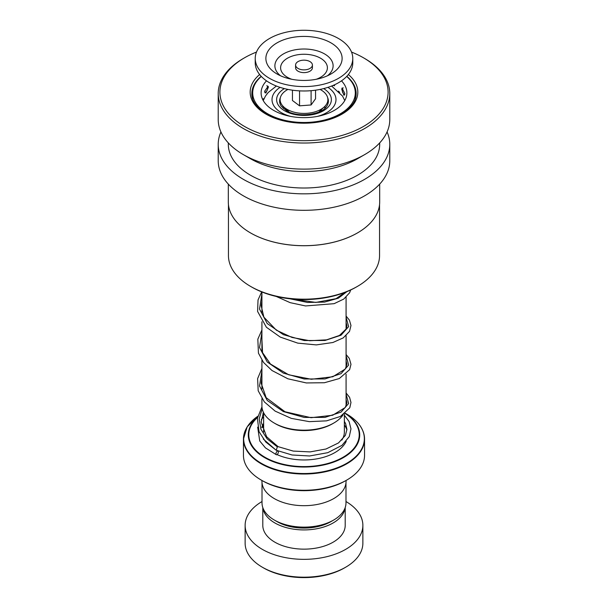 <?xml version="1.0" encoding="UTF-8"?>
<svg xmlns="http://www.w3.org/2000/svg" width="608" height="608" viewBox="0 0 608 608"><rect width="100%" height="100%" fill="white"/><g stroke="black" fill="none" stroke-linecap="round" stroke-linejoin="round"><path stroke-width="0.91" d="M345.982 482.782L345.982 502.892A41.982 24.236 180 0 1 333.686 520.03L330.881 521.649A38.015 21.949 180 0 1 277.119 521.649L274.314 520.03A41.982 24.236 180 0 1 262.018 502.892L262.018 482.782M333.686 520.03A41.982 24.236 180 0 1 274.314 520.03L277.119 521.649M283.29 108.475A21.022 12.137 180 0 1 282.978 106.377A21.022 12.137 180 0 1 282.978 106.172M283.138 106.339A21.022 12.137 0 0 0 283.016 107.122M287.288 111.158A17.662 10.199 180 0 1 286.604 109.622M333.754 423.054L332.568 423.746A40.394 23.324 180 0 1 275.432 423.746L274.246 423.054A42.081 24.297 0 0 0 333.754 423.054A42.081 24.297 0 0 0 343.072 414.899M346.074 406.174A42.081 24.297 0 0 0 346.081 405.878L346.081 374.133M361.798 428.648A60.549 34.96 180 0 1 364.549 439.067C364.276 429.278 358.317 420.934 346.674 414.04L345.314 413.25L346.674 414.04A60.352 34.846 0 0 1 346.674 463.319A60.352 34.846 0 0 1 261.326 463.319A60.352 34.846 0 0 1 257.8 416.26L247.167 426.877L243.451 439.067A60.549 34.96 180 0 1 246.202 428.648M346.818 480.039L345.625 480.723A58.87 33.987 180 0 1 262.375 480.723L261.182 480.039A60.549 34.96 0 0 0 346.818 480.039A60.549 34.96 0 0 0 364.549 455.316L364.549 439.067A60.549 34.96 180 0 1 327.172 471.36A60.549 34.96 180 0 1 261.182 463.782A60.549 34.96 180 0 1 243.451 439.067L243.451 455.316A60.549 34.96 0 0 0 261.182 480.039L262.375 480.723M346.051 480.48L346.051 481.407A42.051 24.274 180 0 1 320.089 503.842A42.051 24.274 180 0 1 274.269 498.575A42.051 24.274 180 0 1 261.949 481.407L261.949 480.48M261.919 398.666L261.919 405.878A42.081 24.297 0 0 0 274.246 423.054L275.432 423.746M325.022 106.172A21.022 12.137 180 0 1 325.022 106.377A21.022 12.137 180 0 1 324.71 108.475M321.396 109.622A17.662 10.199 180 0 1 320.712 111.158M324.984 107.122A21.022 12.137 0 0 0 324.862 106.339M345.625 567.241L344.44 567.933A57.19 33.014 180 0 1 263.56 567.933L262.375 567.241A58.87 33.987 0 0 0 345.625 567.241A58.87 33.987 0 0 0 362.87 543.21L362.87 525.358A58.87 33.987 0 0 0 345.982 501.532M262.899 507.817A41.207 23.788 0 0 0 274.862 522.956A41.207 23.788 0 0 0 318.41 528.42A41.207 23.788 0 0 0 345.101 507.817M262.793 507.52L262.793 525.358A41.207 23.788 0 0 0 274.862 542.176A41.207 23.788 0 0 0 319.77 547.337A41.207 23.788 0 0 0 345.207 525.358L345.207 507.52M262.018 501.532A58.87 33.987 0 0 0 245.13 525.358A58.87 33.987 0 0 0 262.375 549.389A58.87 33.987 0 0 0 326.526 556.761A58.87 33.987 0 0 0 362.87 525.358M245.13 525.358L245.13 543.21A58.87 33.987 0 0 0 262.375 567.241L263.56 567.933M379.552 204.6L379.552 255.55A75.552 43.624 180 0 1 379.324 258.978A75.552 43.624 180 0 1 357.428 286.398A75.552 43.624 180 0 1 250.572 286.398A75.552 43.624 180 0 1 228.448 255.55L228.448 204.6M379.688 184.095L379.688 201.993A75.688 43.7 180 0 1 379.453 205.428A75.688 43.7 180 0 1 357.519 232.894A75.688 43.7 180 0 1 250.481 232.894A75.688 43.7 180 0 1 228.312 201.993L228.312 184.095M387.068 131.951A85.781 49.522 180 0 1 389.781 144.309A85.781 49.522 180 0 1 389.515 148.208A85.781 49.522 180 0 1 300.626 193.8A85.781 49.522 180 0 1 218.219 144.309A85.781 49.522 180 0 1 218.485 140.418A85.781 49.522 180 0 1 220.932 131.951M389.781 144.309L389.781 160.793A85.781 49.522 180 0 1 389.515 164.684A85.781 49.522 180 0 1 300.626 210.277A85.781 49.522 180 0 1 218.219 160.793L218.219 144.309M379.688 142.895L379.688 144.309A75.688 43.7 180 0 1 379.453 147.744A75.688 43.7 180 0 1 301.021 187.978A75.688 43.7 180 0 1 228.312 144.309L228.312 142.895M351.515 52.068A84.102 48.556 180 0 1 363.47 57.79L364.656 58.482A85.781 49.522 180 0 1 389.781 93.495L389.781 119.594A85.781 49.522 180 0 1 389.515 123.485A85.781 49.522 180 0 1 364.656 154.614A85.781 49.522 180 0 1 243.344 154.614A85.781 49.522 180 0 1 218.219 119.594L218.219 93.495A85.781 49.522 180 0 1 218.485 89.604A85.781 49.522 180 0 1 243.344 58.482L244.53 57.79A84.102 48.556 180 0 1 256.485 52.068M389.781 93.495A85.781 49.522 180 0 1 389.515 97.394A85.781 49.522 180 0 1 300.626 142.986A85.781 49.522 180 0 1 218.219 93.495M363.47 57.79A84.102 48.556 180 0 1 387.836 95.942A84.102 48.556 180 0 1 297.388 140.532A84.102 48.556 180 0 1 220.164 88.312A84.102 48.556 180 0 1 244.53 57.79M364.656 154.614L357.519 158.734A75.688 43.7 180 0 1 250.481 158.734L243.344 154.614M357.474 232.917A75.552 43.624 180 0 1 357.428 232.948A75.552 43.624 180 0 1 250.572 232.948A75.552 43.624 180 0 1 250.526 232.917M357.428 286.398L356.235 287.082A73.872 42.651 180 0 1 251.765 287.082L250.572 286.398M341.787 89.406L342.03 88L344.858 93.579L343.946 95.304L341.787 89.406M261.311 76.448A51.3 29.617 0 0 0 252.7 92.872A51.3 29.617 0 0 0 280.645 119.244A51.3 29.617 0 0 0 334.028 116.888A51.3 29.617 0 0 0 355.3 92.872L355.27 98.8M252.7 98.716L252.7 92.872M264.579 91.36L268.158 86.23L268.326 87.37L265.856 93.062L264.579 91.36M262.603 99.362L263.659 98.701L263.834 99.089M266.517 80.841A42.887 24.761 0 0 0 261.113 92.872A42.887 24.761 0 0 0 284.468 114.92A42.887 24.761 0 0 0 329.103 112.951A42.887 24.761 0 0 0 346.887 92.872A42.887 24.761 0 0 0 341.483 80.841M355.3 92.872A51.3 29.617 0 0 0 346.689 76.448M338.451 91.116L339.705 92.393M335.122 84.504L332.249 85.842M344.364 415.226L349.106 421.557L350.976 428.868L349.273 436.597L342.015 445.337L327.765 452.679L309.594 455.977L292.083 454.989L276.26 450.262L277.316 446.865L278.152 446.69M277.164 454.548A2.022 0.988 113.3 0 0 278.289 452.641A2.022 0.988 113.3 0 0 277.993 451.06A2.022 0.988 113.3 0 0 277.164 451.25A2.022 0.988 113.3 0 0 276.04 453.165A2.022 0.988 113.3 0 0 276.344 454.738A2.022 0.988 113.3 0 0 277.164 454.548M300.785 69.502A8.413 4.856 0 0 0 312.413 65.018A8.413 4.856 0 0 0 307.215 60.534A8.413 4.856 0 0 0 295.587 65.018A8.413 4.856 0 0 0 300.785 69.502M295.587 65.018L295.587 67.762A8.413 4.856 0 0 0 300.785 72.253A8.413 4.856 0 0 0 312.413 67.762L312.413 65.018M255.223 58.421L255.223 62.822A48.777 28.158 0 0 0 285.35 88.844A48.777 28.158 0 0 0 352.777 62.822L352.777 58.421A48.777 28.158 0 0 0 322.65 32.406A48.777 28.158 0 0 0 255.223 58.421A48.777 28.158 0 0 0 285.35 84.444A48.777 28.158 0 0 0 352.777 58.421M318.577 38.084A38.129 22.017 0 0 0 272.346 46.155A38.129 22.017 0 0 0 276.906 73.91A38.129 22.017 0 0 0 289.423 78.766A38.129 22.017 0 0 0 331.094 73.91A38.129 22.017 0 0 0 318.577 38.084M292.448 90.182L292.448 100.502L299.546 105.838L311.098 104.964L315.552 98.747L315.552 90.182M311.098 104.964L311.098 90.683M299.546 105.838L299.546 90.866M320.051 89.414A23.887 13.786 180 0 1 324.353 106.841L319.048 111.826A17.662 10.199 180 0 1 318.812 112.047M324.353 106.841A23.887 13.786 180 0 1 307.124 113.293A23.887 13.786 180 0 1 283.647 106.841A23.887 13.786 180 0 1 287.949 89.414M289.188 112.047A17.662 10.199 180 0 1 288.952 111.826L283.647 106.841M327.628 97.614A24.388 14.083 180 0 1 326.678 106.286C322.194 114.684 297.57 118.058 286.33 110.633L281.322 106.286A24.388 14.083 180 0 1 280.372 97.614M323.616 88.601A27.375 15.8 180 0 1 323.22 110.876A27.375 15.8 180 0 1 284.643 110.8A27.375 15.8 180 0 1 284.384 88.601M344.364 413.995L344.364 431.969A40.364 23.309 180 0 1 341.818 440.116M280.083 87.362A31.988 18.468 0 0 0 281.382 112.685A31.988 18.468 0 0 0 290.647 116.409M317.353 116.409A31.988 18.468 0 0 0 327.917 87.362M263.636 432.037A40.364 23.309 180 0 1 263.636 431.969L263.636 412.733A55.7 32.156 180 0 0 263.127 413.03M261.964 427.758A43.73 25.247 180 0 1 263.636 425.007M345.276 413.28A55.7 32.156 180 0 1 342.41 458.174A55.7 32.156 180 0 1 264.609 457.619A55.7 32.156 180 0 1 257.625 417.065M257.541 417.476A55.229 31.882 0 0 0 264.951 457.262A55.229 31.882 0 0 0 341.985 457.862A55.229 31.882 0 0 0 345.101 413.425M344.364 425.007A43.73 25.247 180 0 1 346.925 429.894M346.226 441.286A43.73 25.247 180 0 1 277.073 454.609M263.636 412.961A55.229 31.882 0 0 0 262.975 413.372M346.811 76.312A52.144 30.104 180 0 1 356.144 93.495L355.992 95.714C354.859 110.253 329.908 123.698 302.776 122.884C274.968 122.976 250.922 108.262 251.856 93.495A52.144 30.104 180 0 1 252.024 91.132A52.144 30.104 180 0 1 261.189 76.312M356.144 93.495A52.144 30.104 180 0 1 356.014 95.585M348.361 74.526A53.823 31.076 180 0 1 357.656 94.567A53.823 31.076 180 0 1 299.767 123.105A53.823 31.076 180 0 1 250.344 89.68A53.823 31.076 180 0 1 259.639 74.526M277.316 446.865L267.148 438.847L260.908 429.24L259.198 418.889L262.2 408.667M346.081 394.166L348.635 403.499L341.035 412.118L325.006 417.384L304.213 417.43L283.389 411.578L267.262 400.474L259.525 385.989L261.919 370.743M346.081 355.71L348.635 365.043L341.035 373.669L325.006 378.936L304.213 378.982L283.389 373.122L267.262 362.018L259.517 347.533L261.919 332.287M346.081 317.254L348.627 326.595L341.027 335.213L325.006 340.48L304.213 340.526L283.381 334.666L267.262 323.57L259.517 309.077L261.919 293.839M346.894 291.65L338.382 298.163L324.558 302.092L307.549 302.45L290.001 298.802M327.454 75.78A29.116 16.811 0 0 0 315.134 50.289A29.116 16.811 0 0 0 281.078 55.457A29.116 16.811 0 0 0 280.546 75.78M316.236 79.276A23.393 13.505 0 0 0 327.324 66.698A23.393 13.505 0 0 0 312.945 55.282A23.393 13.505 0 0 0 283.161 61.628A23.393 13.505 0 0 0 291.764 79.276M346.081 297.228L346.081 329.262M346.081 335.677L346.081 367.718M344.766 100.563L342.517 96.041L331.611 86.032M263.621 412.71L263.142 412.984M276.389 86.032L268.219 92.477L265.498 96.018L263.234 100.563M261.919 291.977L261.919 312.231M261.919 321.761L261.919 350.687M261.919 360.217L261.919 389.135M343.155 87.719A5.046 5.046 0 0 0 344.736 94.818M333.207 85.371A5.046 5.046 0 0 0 334.658 85.72M264.769 92.712A5.046 5.046 0 0 0 266.889 85.5M252.7 97.105A5.046 5.046 0 0 0 252.396 97.66M263.439 100.016A5.046 5.046 0 0 0 262.8 98.96M278.114 446.66L266.623 436.764L261.166 422.028L263.439 412.346M346.081 399.372L346.948 402.77L345.253 407.504L332.675 415.256L311.06 417.704L284.985 411.745L266.167 397.693L261.174 383.192L261.919 377.956M346.081 360.916L346.94 364.306L345.268 369.033L332.789 376.762L311.304 379.263L288.716 374.794L270.454 364.025L262.55 352.64L261.919 339.5M346.081 322.46L346.94 325.812L346.264 328.882L339.454 335.464L326.564 339.849L309.784 340.731L292.045 337.463L276.382 330.205L263.88 317.163L261.189 305.695L261.919 301.051M345.093 292.364L336.049 298.665L315.848 302.419L292.053 299.014M278.069 446.644L293.254 451.083L310.103 451.904L326.025 449L338.519 442.92L345.374 435.381L346.94 429.408L345.58 423.525L344.364 421.435M263.636 423.328L261.828 427.234M263.279 439.037L275.781 449.928M276.99 450.551L277.993 451.06M263.636 416.822L261.311 419.566M257.663 427.143L259.738 440.975L265.453 447.891L276.344 454.738M276.184 450.216L265.772 442.016L259.046 431.688L257.404 418.342L261.949 406.828M346.081 392.958L349.585 397.366L350.976 402.466L349.782 407.786L340.442 416.434L326.542 420.858L309.32 421.648L291.3 418.372L275.158 411.13L264.336 401.896L258.187 390.762L257.61 378.655L261.919 368.425M346.081 354.51L349.304 358.401L350.983 364.336L349.615 369.679L339.279 378.556L324.414 382.736L306.341 382.941L287.896 378.792L271.989 370.523L263.545 362.467L258.446 353.149L257.83 339.188L261.919 329.969M346.081 316.054L349.395 320.112L350.976 325.5L349.524 331.383L343.216 337.896L332.872 342.509L316.289 344.903L297.776 343.132L280.25 337.083L266.41 327.264L257.602 311.471L258.028 299.964L261.683 291.886M350.672 289.986L349.623 292.744L343.756 299.075L334.126 303.673L305.528 305.946L290.153 302.655L276.275 296.461"/></g></svg>
